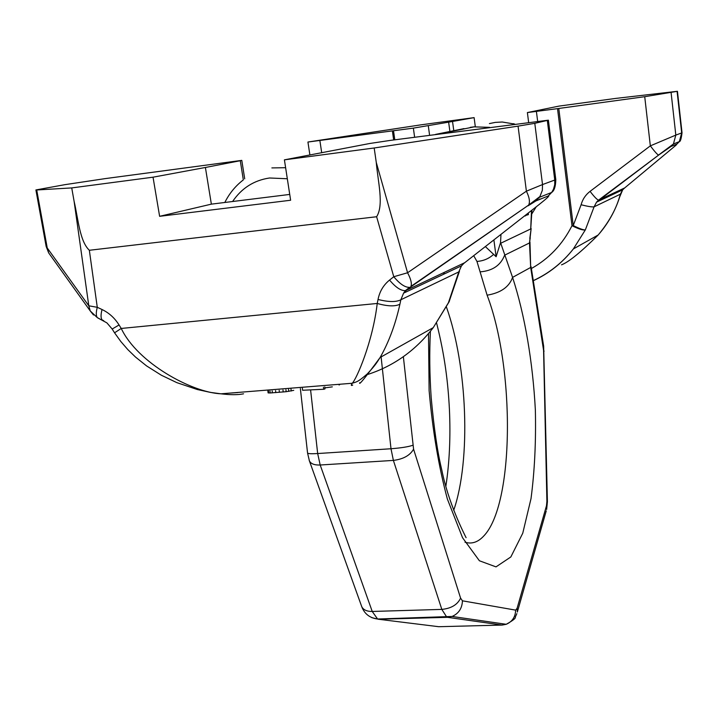 <?xml version="1.0" encoding="UTF-8"?>
<svg xmlns="http://www.w3.org/2000/svg" width="718" height="718" viewBox="0 0 718 718"><rect width="100%" height="100%" fill="white"/><g stroke="black" fill="none" stroke-linecap="round" stroke-linejoin="round"><path stroke-width="1.08" d="M557.518 108.633L644.728 96.697L677.442 91.294L615.658 98.42L558.873 106.12L527.389 112.564L557.518 108.633L571.995 225.703C562.526 244.407 548.983 258.686 531.374 268.532M309.871 154.855L307.932 142.029L413.362 128.127L448.633 122.159L449.899 131.484M307.932 142.029L420.631 124.887L474.113 117.626L448.633 122.159M474.113 117.626L475.28 126.467M452.555 121.629L453.785 130.694M561.53 264.834C568.656 262.124 580.871 252.189 598.166 235.01L598.166 235.001C608.676 222.427 615.793 209.782 619.499 197.064L620.505 194.138M558.784 108.463L573.242 225.56C579.435 228.638 583.465 230.083 585.341 229.895L594.091 206.829L596.532 202.162L658.621 155.088L670.935 146.499L676.877 144.103L675.082 145.978L624.795 187.847M533.286 280.612C548.974 273.379 562.338 262.824 573.368 248.931L585.341 229.895C583.052 230.433 578.609 229.033 571.995 225.703L573.242 225.56L581.104 204.756C587.782 206.452 592.117 207.143 594.091 206.829L620.325 194.21L622.677 189.821L624.66 187.945L598.534 200.142L658.621 155.088M581.104 204.756C582.576 199.308 585.574 194.838 590.079 191.347C594.154 196.696 596.972 199.622 598.534 200.142L596.532 202.153L622.677 189.821L619.679 196.974M644.728 96.697L650.337 145.862L675.817 135.092L671.115 92.748M670.935 146.499L673.43 143.977L675.817 135.092L682.028 132.812L677.442 91.294M243.33 179.895L240.288 160.724L241.786 160.374L104.954 178.647L64.889 184.67L35.9 189.947L36.717 189.974L47.235 247.952L88.799 305.805L97.28 307.304L89.346 250.277L376.618 216.737C384.067 205.007 377.955 181.941 376.268 162.421L374.186 147.989L284.409 159.845L369.689 143.501L390.556 140.36L548.39 120.175L534.793 123.325L518.064 126.135L374.186 147.989M153.033 177.184L205.402 167.474L211.361 204.145L159.62 216.315L153.033 177.184L71.728 187.919L36.717 189.974M240.288 160.724L205.402 167.474M284.409 159.845L290.628 200.241L159.62 216.315M71.728 187.919L74.107 201.327C78.28 219.232 79.716 241.23 89.346 250.277M114.575 332.829L112.179 329.032L119.053 324.967C114.7 318.02 109.028 312.868 102.055 309.53L97.28 307.304C95.943 312.384 95.97 315.839 97.352 317.679L99.138 318.514M352.709 385.072C351.021 385.952 350.869 385.342 352.251 383.25C356.487 379.212 372.696 342.154 377.228 303.463L378.036 299.469C379.616 291.49 383.457 285.019 389.56 280.065C395.663 287.371 400.94 290.889 405.392 290.628L528.619 205.115C530.18 202.063 529.435 197.423 526.393 191.185L407.573 272.759C410.911 279.06 412.024 283.61 410.929 286.41L528.619 205.115L539.9 196.552L542.341 190.36L542.521 184.571L526.393 191.185L518.064 126.135M359.637 382.793C358.776 385.692 365.615 377.246 380.145 357.465C388.941 341.894 395.528 324.141 399.908 304.208L400.841 299.774L403.579 293.15L406.298 290.332L464.708 262.707M378.036 299.469C388.51 302.107 396.121 302.215 400.841 299.774L458.784 271.907L461.486 265.848L463.954 263.3L538.841 204.756C546.838 198.428 549.988 195.493 548.283 195.951L551.666 192.442L553.479 189.22L554.727 184.723L554.754 180.038L542.521 184.571L534.793 123.325M389.56 280.065L393.778 276.726C399.89 284.041 405.158 287.577 409.601 287.335L405.392 290.628L403.579 293.15L461.486 265.839L458.784 271.907L448.544 302.368L449.504 300.896M539.371 197.333L551.666 192.442C554.242 190.773 555.624 186.527 555.813 179.706L554.754 180.038L547.322 120.516M452.439 258.067L452.681 257.565M243.546 393.814C237.909 394.981 230.37 394.981 220.92 393.814L220.911 393.814C191.562 392.405 137.443 362.761 121.243 328.449L377.228 303.463C387.621 306.371 395.178 306.622 399.908 304.208M237.873 392.575L228.916 393.168M103.76 320.722L102.091 319.896C100.726 318.065 100.708 314.61 102.055 309.53M93.502 314.996L90.244 310.957L88.799 305.805L74.107 201.327M112.179 329.032L106.919 322.894L97.352 317.679L90.244 310.957L48.662 252.88L46.149 246.436L47.235 247.952L48.662 252.88L50.754 255.805M302.377 388.267L302.601 390.26L323.692 389.264L323.468 387.253M324.778 386.894L325.003 388.896L323.692 389.264M332.326 386.867L324.886 387.864M293.743 390.35L286.15 391.696L270.192 392.97L268.092 392.863L267.877 390.897M338.995 384.318L339.075 385.001M339.542 384.274L339.596 384.758M268.478 391.014L268.703 392.988M269.968 390.987L270.192 392.97M272.167 390.879L272.391 392.863M275.577 390.637L275.802 392.62M279.185 390.35L279.41 392.333M282.982 390.018L283.206 392.001M285.926 389.712L286.15 391.696M288.537 389.398L288.762 391.382M290.996 389.039L291.221 391.023M289.731 194.425L211.361 204.145M403.363 356.684L413.577 449.154L460.588 598.13L462.446 600.813L515.65 610.129L517.104 608.263L546.47 505.804L546.901 501.344L543.58 350.384L530.683 267.446L529.965 242.056M465.004 542.225C471.627 544.235 477.739 542.305 483.358 536.418C514.42 505.382 515.129 368.406 487.109 295.188C500.688 292.908 509.179 286.976 512.58 277.39L530.683 267.446L529.498 242.944L531.149 228.521M428.511 333.574L429.113 390.511C432.532 430.028 438.608 466.17 447.341 498.947L462.545 537.728L479.391 560.758L496.003 566.879L510.839 556.953L522.758 533.214L531.015 498.624C534.614 471.313 536.068 441.767 535.359 410.005C532.801 362.025 524.831 315.031 512.58 277.39L500.545 242.648L496.12 256.73L485.35 246.57M487.109 295.188L476.949 261.415L473.7 255.68M464.025 128.612L435.494 134.419M471.071 127.248L474.131 126.835M480.207 271.844C492.539 270.865 500.67 265.319 504.61 255.195L529.498 242.944L530.252 237.793M529.794 238.484L531.096 228.943M444.307 272.508L443.544 274.303M496.12 256.73L493.885 239.893M500.976 234.355L500.545 242.648M500.473 243.366L530.71 228.952L531.508 210.491M489.595 127.346L473.916 126.862M530.764 228.512L531.957 210.141M528.313 212.995L528.403 214.628L524.903 215.651M524.49 215.983L525.495 215.867M470.82 127.274L470.281 127.346M532.02 213.596L536.22 206.811M539.577 199.46L539.756 198.976M537.629 121.136L536.409 111.487M393.518 130.811L394.792 139.795M413.362 128.127L414.618 137.156M428.314 125.919L429.588 135.19M319.887 140.629L321.673 152.548M392.387 130.963L393.661 139.947M619.499 197.064L619.661 197.037C615.12 211.173 607.958 223.828 598.166 235.001L573.368 248.931C562.356 262.905 549.001 273.495 533.294 280.72M590.079 191.347L650.337 145.862C654.439 151.301 657.158 154.37 658.505 155.079L673.43 143.977L679.327 141.626L676.877 144.103M676.338 144.892L675.082 145.978M677.092 91.401L681.678 132.92L679.336 141.626C680.377 141.724 681.274 138.78 682.028 132.812M376.618 216.737L393.778 276.726L407.573 272.759L376.268 162.421M449.387 301.165L433.268 327.623L380.145 357.465C377.067 361.998 376.411 364.205 367.176 374.006C357.25 382.649 356.281 381.823 352.251 383.25L220.92 393.814L210.383 392.387L197.315 389.524L176.843 382.64L161.326 375.209L146.571 365.911L135.54 357.079L127.849 349.63L120.821 341.517L114.557 332.802L121.243 328.449L119.053 324.967M548.283 195.951L535.906 200.941L528.071 205.815M535.906 200.941L539.362 197.342M538.841 204.756L539.523 204.226M448.983 302.027L433.268 327.623C415.812 350.231 394.119 365.803 368.163 374.32M271.871 167.913L285.62 167.716M474.472 126.79L439.784 133.853M310.589 389.883L317.67 453.543L390.996 448.75L393.383 460.409L320.192 465.004L372.229 611.458L441.821 609.394L446.74 617.085L447.556 617.327L378.485 619.248L438.734 626.706L502.106 625.073L504.35 624.023M381.007 355.957L390.996 448.75C401.075 447.96 408.345 446.811 412.805 445.286M317.67 453.543L320.192 465.004C314.547 465.228 310.957 463.873 309.413 460.938L307.555 453.004C307.896 453.74 311.271 453.92 317.67 453.543M413.577 449.154C410.068 455.409 403.336 459.161 393.383 460.409L441.821 609.394C451.254 608.451 457.51 604.7 460.588 598.13M361.477 605.92L361.746 606.683C363.362 609.887 366.853 611.485 372.229 611.458L377.587 619.015L378.485 619.248L371.78 617.659M462.446 600.813C462.123 608.37 458.658 613.594 452.062 616.457L447.556 617.327L502.106 625.073L506.226 624.292C512.966 620.523 515.991 618.126 515.282 617.121L516.87 613.612M515.65 610.129C515.398 616.977 512.257 621.698 506.226 624.292L452.062 616.457L377.587 619.015C369.779 618.019 364.502 613.908 361.746 606.683L309.18 460.283M517.104 608.263L517.337 612.059L546.245 510.857M543.302 347.189L543.652 346.184L531.069 266.629M453.686 510.345C471.134 460.005 467.472 366.126 446.443 307.071M514.644 124.07L502.232 122.015L495.276 122.392L489.416 123.586M476.949 261.415C483.367 261.011 488.967 258.633 493.751 254.28M543.58 350.384L544.091 351.174M546.901 501.344L547.412 501.756L543.652 346.184M546.47 505.804L546.631 509.493L547.412 501.756M232.596 201.516C241.616 188.17 253.93 180.326 269.546 177.992L287.317 178.755M528.619 122.248L527.389 112.564M555.813 179.706L548.39 120.175M449.001 301.991L459.457 271.269M46.149 246.436L35.9 189.947M244.712 178.845L241.786 160.374M436.607 323.1C444.945 356.146 448.05 382.954 449.423 409.386C450.671 436.93 449.486 462.518 445.869 486.167M307.555 453.004L300.366 388.555M430.414 331.276C429.346 352.394 429.597 374.428 431.159 397.359C433.959 428.233 437.504 452.43 441.794 469.949C448.31 502.815 463.711 532.864 466.09 537.692M513.262 123.667L514.662 124.07M243.214 179.985C235.432 185.989 229.302 193.483 224.824 202.476"/></g></svg>
